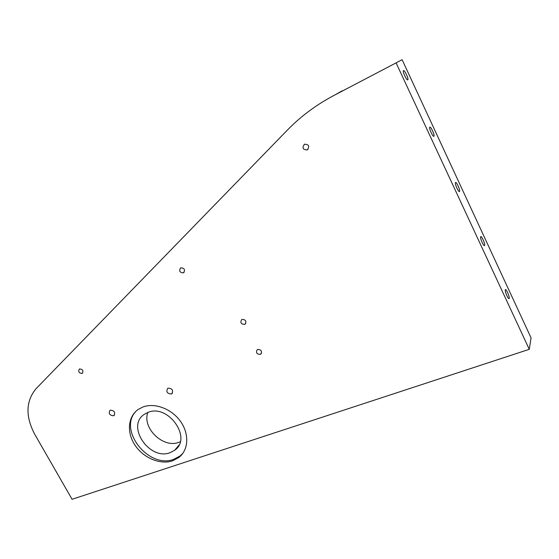 <?xml version="1.0" encoding="UTF-8"?>
<svg xmlns="http://www.w3.org/2000/svg" width="559" height="559" viewBox="0 0 559 559"><rect width="100%" height="100%" fill="white"/><g stroke="black" fill="none" stroke-linecap="round" stroke-linejoin="round"><path stroke-width="0.84" d="M142.901 407.001C154.759 402.452 171.669 408.818 180.522 421.409C189.487 433.945 188.586 450.044 178.887 457.458L172.479 460.861C160.147 464.99 143.502 457.968 135.089 445.313C126.572 432.722 127.794 416.616 138.227 409.44L142.901 407.001M182.744 453.489L180.124 455.934L173.73 459.33C148.631 469.134 117.628 429.724 136.054 411.179M242.082 319.406C245.687 319.601 246.694 321.187 245.094 324.164L244.667 324.388C241.055 324.185 240.056 322.592 241.67 319.622L242.082 319.406M180.236 441.764L178.719 442.365C163.144 448.57 141.846 427.894 147.862 412.444M170.083 452.685L174.715 450.226C192.555 438.277 168.189 403.584 147.974 412.402L144.313 414.317C125.873 425.993 149.449 460.833 170.083 452.685M168.154 388.149C172.277 388.484 173.514 390.343 171.858 393.725L171.327 394.004C167.197 393.662 165.967 391.796 167.644 388.414L168.154 388.149M257.699 349.466C261.242 349.654 262.269 351.199 260.787 354.106L260.256 354.392C256.721 354.189 255.694 352.645 257.189 349.738L257.699 349.466M110.403 410.159C114.302 410.544 115.489 412.332 113.966 415.533L113.519 415.763C109.62 415.365 108.432 413.569 109.969 410.383L110.403 410.159M505.28 289.869C504.721 291.421 508.187 299.414 509.053 298.59L509.2 298.324C509.731 296.717 506.293 288.8 505.427 289.618L505.28 289.869M480.635 236.799C479.929 238.134 483.619 246.512 484.52 245.611L484.646 245.429C485.331 244.038 481.662 235.744 480.761 236.632L480.635 236.799M455.473 182.59C454.593 183.687 458.541 192.485 459.477 191.52L459.568 191.416C460.42 190.263 456.5 181.549 455.557 182.5L455.473 182.59M429.766 127.221C428.697 128.046 432.939 137.318 433.91 136.27L433.952 136.235C434.986 135.348 430.779 126.166 429.801 127.186L429.766 127.221M403.5 70.644L403.479 70.658C402.284 71.3 406.763 80.88 407.777 79.853L407.784 79.839C408.971 79.196 404.548 69.693 403.5 70.644M304.459 144.215L304.466 144.208C308.875 144.376 309.812 146.269 307.282 149.903L307.254 149.917C302.838 149.742 301.909 147.842 304.459 144.215M79.581 368.954C82.704 369.268 83.612 370.715 82.306 373.3L82.068 373.419C78.945 373.098 78.043 371.651 79.357 369.073L79.581 368.954M180.767 267.838C184.428 268.075 185.364 269.711 183.583 272.75L183.401 272.841C179.739 272.589 178.803 270.947 180.599 267.922L180.767 267.838M332.654 96.127L402.117 59.715L531.05 337.846L529.275 349.319L72.069 499.285L34.707 434.238C25.302 416.287 25.784 401.069 36.153 388.582L287.41 130.065C300.875 116.188 316.639 104.519 334.694 95.058L402.117 59.715M396.205 63.139L529.275 349.319M334.694 95.058L342.206 90.81M180.124 455.934L178.887 457.458M245.094 324.164L245.771 323.437M174.715 450.226L178.964 445.125M171.858 393.725L172.493 393.054M260.787 354.106L261.472 353.267M113.966 415.533L114.476 415.037M307.282 149.903L307.967 149.421M82.306 373.3L82.655 373.007M183.583 272.75L184.086 272.352"/></g></svg>
